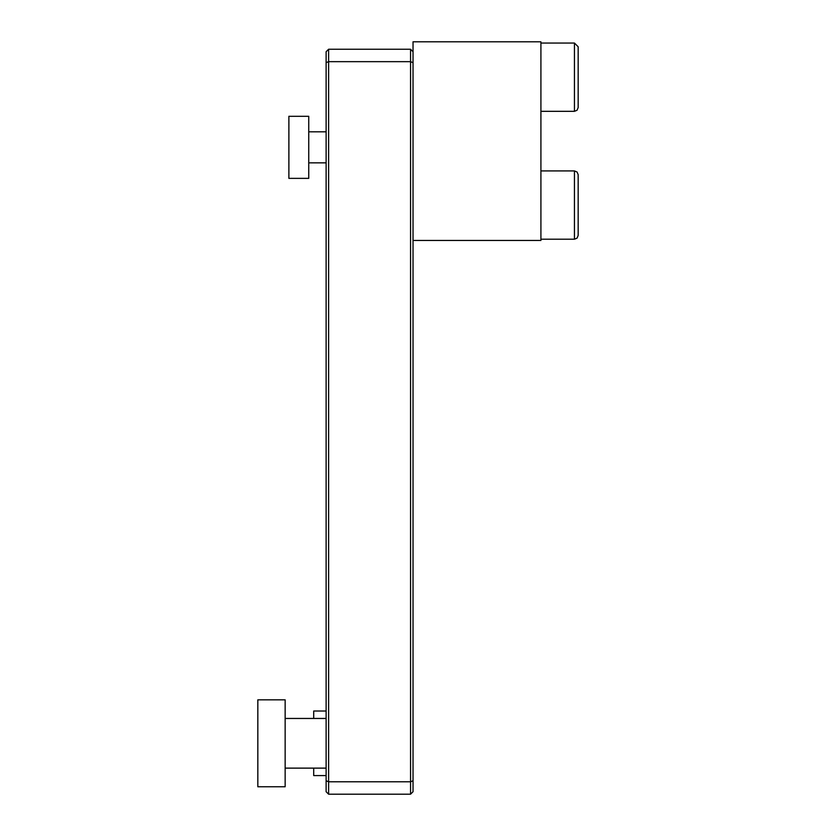 <?xml version="1.0" encoding="UTF-8"?>
<svg xmlns="http://www.w3.org/2000/svg" width="836" height="836" viewBox="0 0 836 836"><rect width="100%" height="100%" fill="white"/><g stroke="black" fill="none" stroke-linecap="round" stroke-linejoin="round"><path stroke-width="1.25" d="M578.167 46.764L578.167 107.604L578.167 46.764L574.437 43.044L540.913 43.044M413.036 62.69L410.549 61.665L410.549 794.2L413.036 791.713L413.036 41.8L540.913 41.8L540.913 240.454L413.036 240.454M308.745 178.371L308.745 116.298L288.88 116.298L288.88 178.371L308.745 178.371M285.149 786.749L285.149 699.837L257.833 699.837L257.833 786.749L285.149 786.749M326.124 131.816L308.745 131.816M326.124 718.458L285.149 718.458M313.709 718.458L313.709 711.018L326.124 711.018M326.124 775.578L313.709 775.578L313.709 768.127M326.124 780.751L326.124 62.69L328.611 61.665L328.611 781.785L326.124 780.751L326.124 791.713L328.611 794.2L410.549 794.2M413.036 135.808L413.036 158.861M413.036 780.751L410.549 781.785L328.611 781.785L328.611 794.2M413.036 51.727L410.549 49.251L410.549 61.665L328.611 61.665L328.611 49.251L326.124 51.727L326.124 62.69M410.549 49.251L328.611 49.251M578.167 191.329L578.167 208.164M574.437 239.211L577.049 238.145L578.167 235.491L578.167 174.651L577.049 171.997L574.437 170.92L574.437 239.211L540.913 239.211M574.437 43.044L574.437 111.324L577.049 110.258L578.167 107.604M574.437 111.324L540.913 111.324M326.124 162.853L308.745 162.853M326.124 768.127L285.149 768.127M574.437 170.92L540.913 170.92"/></g></svg>
